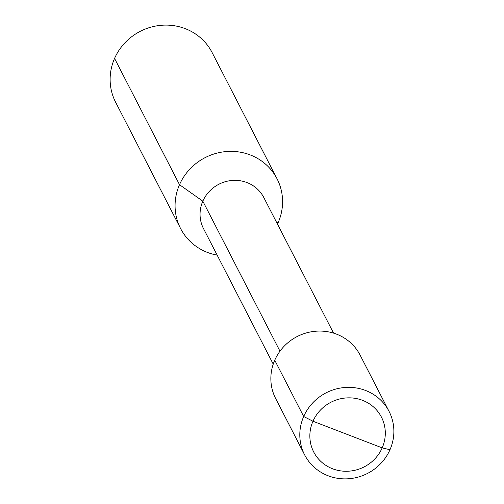 <?xml version="1.0" encoding="UTF-8"?>
<svg xmlns="http://www.w3.org/2000/svg" width="504" height="504" viewBox="0 0 504 504"><rect width="100%" height="100%" fill="white"/><g stroke="black" fill="none" stroke-linecap="round" stroke-linejoin="round"><path stroke-width="0.76" d="M180.571 228.495L115.624 102.23A54.262 51.78 -27.2 0 1 114.566 58.432A54.262 51.78 -27.2 0 1 162.622 25.2A54.262 51.78 -27.2 0 1 212.134 52.592L277.08 178.857A54.262 51.78 152.8 0 0 227.562 151.465A54.262 51.78 152.8 0 0 179.512 184.697A54.262 51.78 152.8 0 0 180.571 228.495A54.262 51.78 152.8 0 0 217.155 255.131M277.471 224.11A54.262 51.78 152.8 0 0 278.139 222.655A54.262 51.78 152.8 0 0 277.08 178.857M273.231 364.153L203.484 228.558A33.913 32.363 -27.2 0 1 202.828 201.184L279.972 351.181L202.828 201.184A33.913 32.363 152.8 0 1 232.861 180.413A33.913 32.363 152.8 0 1 263.806 197.537L333.547 333.125M304.618 454.835A47.483 45.31 -27.2 0 1 303.692 416.506L312.971 421.237A38.084 36.338 152.8 0 1 362.596 400.346A38.084 36.338 152.8 0 1 382.183 447.88L389.983 449.726A47.483 45.31 -27.2 0 1 347.943 478.8A47.483 45.31 -27.2 0 1 304.618 454.835L275.669 398.557A47.483 45.31 -27.2 0 1 274.743 360.228A47.483 45.31 -27.2 0 1 316.789 331.153A47.483 45.31 -27.2 0 1 360.114 355.118L389.063 411.396A47.483 45.31 152.8 0 0 345.738 387.431A47.483 45.31 152.8 0 0 303.692 416.506L312.971 421.237L382.183 447.88A38.084 36.338 -27.2 0 1 332.564 468.77A38.084 36.338 -27.2 0 1 312.971 421.237L347.577 434.561M389.983 449.726A47.483 45.31 152.8 0 0 389.063 411.396M276.835 222.869L278.139 222.655M114.566 58.432L179.512 184.697L202.828 201.184L179.512 184.697L114.566 58.432M274.743 360.228L303.692 416.506L274.743 360.228"/></g></svg>
